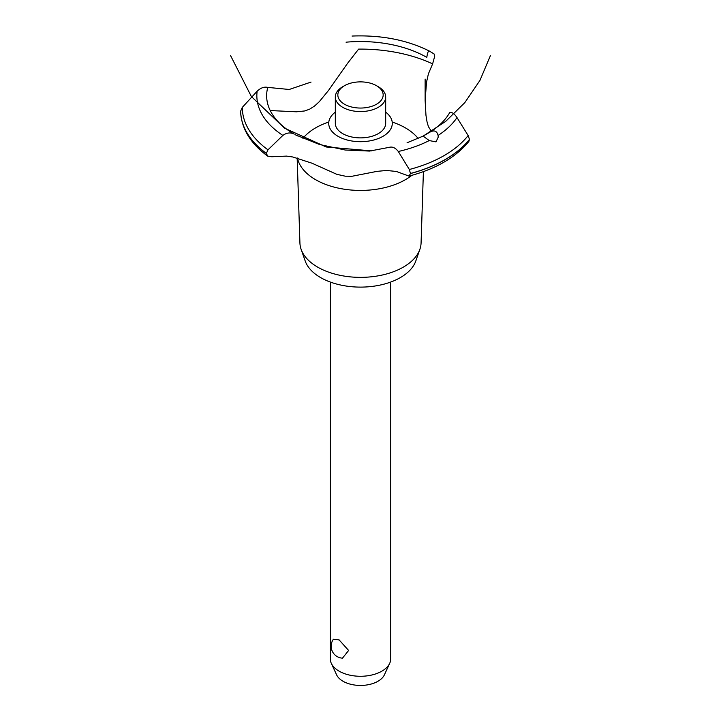 <?xml version="1.0" encoding="UTF-8"?>
<svg xmlns="http://www.w3.org/2000/svg" width="721" height="721" viewBox="0 0 721 721"><rect width="100%" height="100%" fill="white"/><g stroke="black" fill="none" stroke-linecap="round" stroke-linejoin="round"><path stroke-width="1.08" d="M330.281 282.046L330.281 658.832A30.219 17.448 0 0 0 331.3 663.32A30.219 17.448 0 0 0 339.131 671.17A30.219 17.448 0 0 0 368.341 675.676A30.219 17.448 0 0 0 389.7 663.32A30.219 17.448 0 0 0 390.719 658.832L390.719 282.046M333.381 639.257L339.131 639.906L348.622 650.459L342.475 658.165A11.987 11.987 0 0 1 333.381 639.257M389.7 663.32L384.392 674.838A24.721 14.276 180 0 1 366.917 684.95A24.721 14.276 180 0 1 343.016 681.255A24.721 14.276 180 0 1 336.608 674.838L331.3 663.32M423.398 171.634L421.073 243.04A60.591 34.978 180 0 1 419.883 249.313L415.801 260.993A56.418 32.571 180 0 1 376.795 285.723A56.418 32.571 180 0 1 320.611 277.576A56.418 32.571 180 0 1 305.199 260.993L301.117 249.313A60.591 34.978 180 0 1 299.927 243.04L297.16 157.971M419.883 249.313A60.591 34.978 180 0 1 377.993 275.873A60.591 34.978 180 0 1 317.655 267.121A60.591 34.978 180 0 1 301.117 249.313M411.808 175.347A63.466 36.645 180 0 1 405.382 179.691A63.466 36.645 180 0 1 315.618 179.691A63.466 36.645 180 0 1 297.467 158.052M302.919 138.378A63.466 36.645 180 0 1 315.618 127.869A63.466 36.645 180 0 1 328.794 122.038M392.206 122.038A63.466 36.645 180 0 1 405.382 127.869A63.466 36.645 180 0 1 418.171 138.486M270.222 110.556L296.43 111.8L304.785 110.944L309.66 109.159L314.554 106.032L319.223 101.769L328.488 90.467L347.441 63.484L358.616 49.109A114.342 66.017 180 0 1 432.618 63.89L428.4 73.866L426.517 82.239L425.129 100.516L425.976 115.396L427.03 121.831L428.4 126.635L431.365 131.267M338.023 136.314A31.787 18.349 180 0 1 335.319 112.152A31.787 18.349 0 0 0 338.023 136.314A31.787 18.349 0 0 0 381.472 137.134A31.787 18.349 0 0 0 385.681 112.152A31.787 18.349 180 0 1 382.977 136.314A31.787 18.349 180 0 1 338.023 136.314M426.778 57.563L426.805 57.383A93.856 54.192 180 0 0 346.062 42.188M311.057 82.077L289.211 89.476L267.761 87.394A93.856 54.192 180 0 0 294.069 134.016L294.222 134.097M430.347 131.925C434.421 129.915 436.998 131.087 438.08 135.458L438.224 137.134L436.007 141.866L429.229 140.568L423.119 136.098L430.419 131.88A93.856 54.192 180 0 0 449.796 112.431M490.397 55.661L479.943 80.419L464.811 102.634L445.623 121.443L423.119 136.107L407.068 142.758M389.358 147.309C392.476 146.462 395.459 147.859 398.298 151.491L409.339 169.498L410.474 173.545L409.014 176.104L396.334 171.454L386.537 170.462L377.11 171.355L351.974 176.275L345.242 176.185L336.842 174.329L311.932 163.189L292.852 156.998L286.57 156.106L271.772 156.754L267.68 156.115L266.355 153.402L267.969 149.824L282.875 135.422C286.561 132.7 290.311 132.24 294.132 134.052M409.014 176.104C435.808 168.984 455.753 157.43 468.866 141.442L469.47 139.405L468.145 135.548L457.006 117.595C454.482 113.783 452.058 112.061 449.76 112.44M296.151 135.124L319.475 144.479L345.26 150.031L369.594 151.068L389.277 147.336M426.796 57.455C427.427 53.075 428.22 50.912 429.175 50.957L434.06 53.931L434.718 56.193L432.618 63.89M266.355 153.483A119.884 69.216 180 0 1 240.625 111.16L242.292 107.402L257.154 91.197C260.732 87.818 264.283 86.556 267.815 87.412M378.309 86.736L376.524 85.709L378.309 86.736A25.181 14.537 180 0 1 385.681 97.02L385.681 123.345A25.181 14.537 180 0 1 370.134 136.774A25.181 14.537 180 0 1 342.691 133.628A25.181 14.537 180 0 1 335.319 123.345L335.319 97.02A25.181 14.537 180 0 1 342.691 86.736L344.476 85.709A22.666 13.086 0 0 0 344.476 104.221A22.666 13.086 0 0 0 376.524 104.221A22.666 13.086 0 0 0 376.524 85.709A22.666 13.086 0 0 0 344.476 85.709M385.681 97.02A25.181 14.537 180 0 1 370.134 110.457A25.181 14.537 180 0 1 342.691 107.303A25.181 14.537 180 0 1 335.319 97.02M429.229 140.568A103.644 59.843 180 0 1 398.298 151.491M468.145 135.548A118.208 68.243 180 0 1 444.082 155.61A118.208 68.243 180 0 1 409.339 169.498M457.006 117.595A103.644 59.843 180 0 1 438.08 135.458M469.47 139.405A119.884 69.216 180 0 1 445.272 159.494A119.884 69.216 180 0 1 410.474 173.464M469.47 139.486A119.884 69.216 180 0 1 445.272 159.575A119.884 69.216 180 0 1 410.474 173.545M266.355 153.402A119.884 69.216 180 0 1 240.625 111.079M267.969 149.824A118.208 68.243 180 0 1 242.292 107.402M282.875 135.422A103.644 59.843 180 0 1 257.154 91.197M230.603 55.661L251.35 96.506L284.48 128.14L326.216 146.985L371.829 150.905M295.168 134.656L297.494 135.899M425.129 100.516L425.129 79.067M267.68 156.115C250.322 143.407 241.301 128.428 240.625 111.169M429.157 50.948C406.743 39.871 381.039 34.905 352.046 36.05"/></g></svg>
